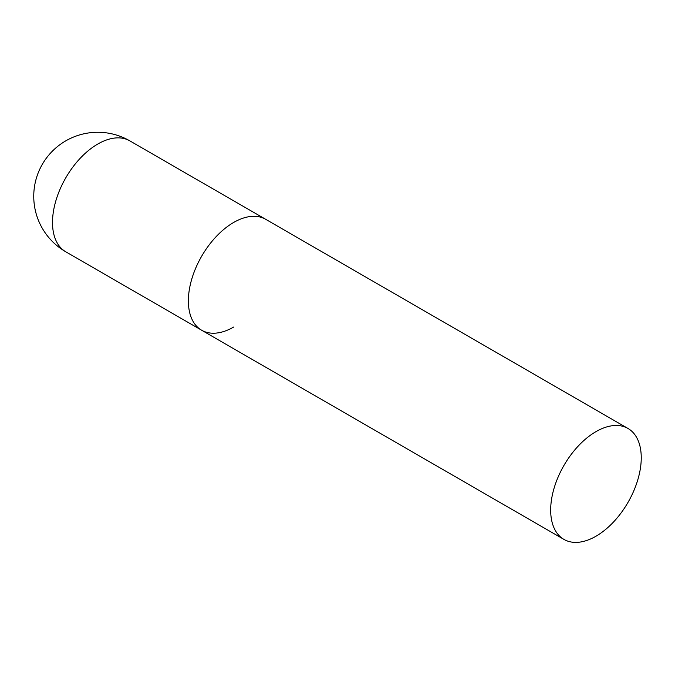 <?xml version="1.0" encoding="UTF-8"?>
<svg xmlns="http://www.w3.org/2000/svg" width="675" height="675" viewBox="0 0 675 675"><rect width="100%" height="100%" fill="white"/><g stroke="black" fill="none" stroke-linecap="round" stroke-linejoin="round"><path stroke-width="1.01" d="M233.66 327.054A64.049 36.982 -60 0 1 201.639 330.227A64.049 36.982 -60 0 1 191.818 278.902A64.049 36.982 -60 0 1 233.66 222.463A64.049 36.982 -60 0 1 265.68 219.291A64.049 36.982 120 0 0 216.329 236.453A64.049 36.982 120 0 0 188.376 300.907A64.049 36.982 120 0 0 201.639 330.227L65.77 251.783A64.049 36.982 -60 0 1 52.507 222.463A64.049 36.982 -60 0 1 97.799 144.028A64.049 36.982 -60 0 1 129.819 140.856A64.049 64.049 0 0 0 33.75 196.315A64.049 64.049 0 0 0 65.77 251.783M641.25 457.785A64.049 36.982 120 0 0 627.986 428.465A64.049 36.982 120 0 0 578.635 445.627A64.049 36.982 120 0 0 550.673 510.081A64.049 36.982 120 0 0 563.937 539.401A64.049 36.982 120 0 0 613.297 522.239A64.049 36.982 120 0 0 641.25 457.785M627.986 428.465L129.819 140.856M201.639 330.227L563.937 539.401"/></g></svg>
